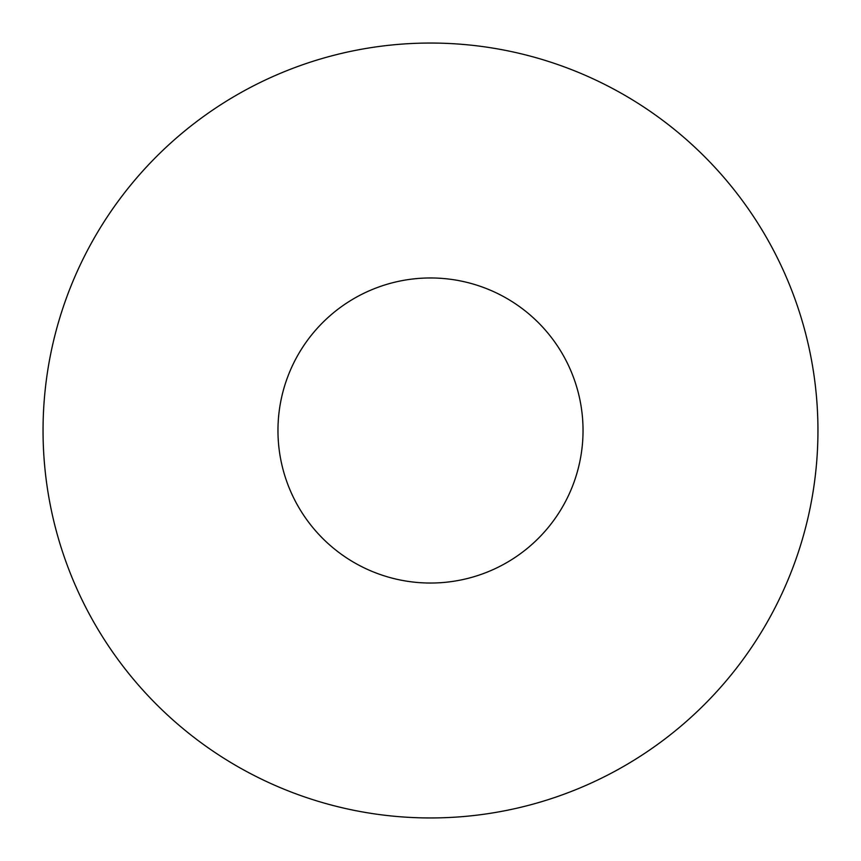 <?xml version="1.0" encoding="UTF-8"?>
<svg xmlns="http://www.w3.org/2000/svg" width="861" height="861" viewBox="0 0 861 861"><rect width="100%" height="100%" fill="white"/><g stroke="black" fill="none" stroke-linecap="round" stroke-linejoin="round"><path stroke-width="1.29" d="M817.95 430.5A387.45 387.45 0 0 1 430.5 817.95A387.45 387.45 0 0 1 43.05 430.5A387.45 387.45 0 0 1 430.5 43.05A387.45 387.45 0 0 1 817.95 430.5M277.963 430.5A152.537 152.537 0 0 1 430.5 277.963A152.537 152.537 0 0 1 583.037 430.5A152.537 152.537 0 0 1 430.5 583.037A152.537 152.537 0 0 1 277.963 430.5"/></g></svg>
